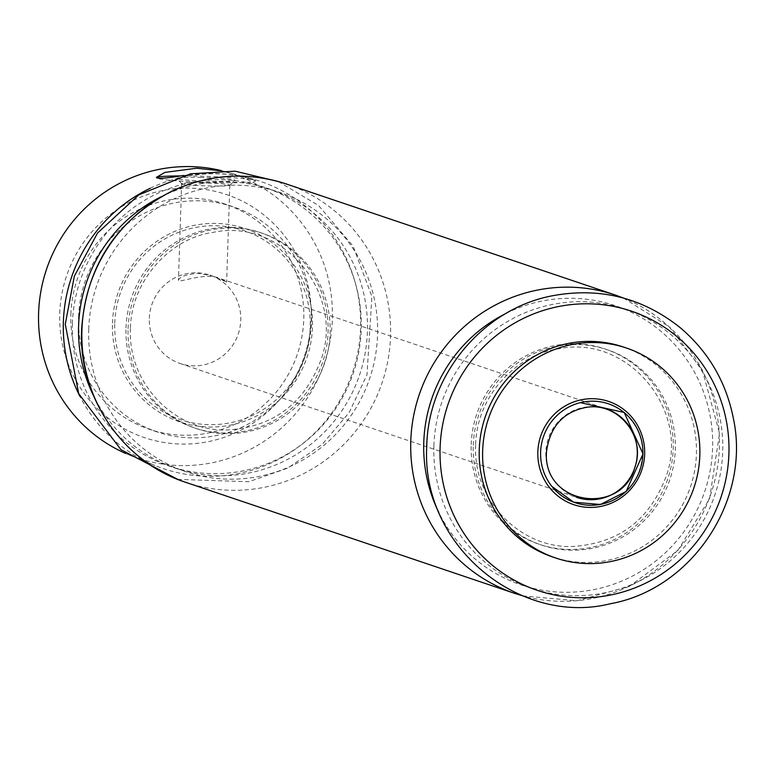 <?xml version="1.0" encoding="UTF-8"?>
<svg xmlns="http://www.w3.org/2000/svg" width="772" height="772" viewBox="0 0 772 772"><rect width="100%" height="100%" fill="white"/><g stroke="black" fill="none" stroke-linecap="round" stroke-linejoin="round"><path stroke-width="0.58" stroke-dasharray="3.86 2.9" d="M149.324 318.363A46.648 45.644 -71.3 0 1 209.965 275.131A46.648 45.644 -71.3 0 1 238.287 333.919A46.648 45.644 -71.3 0 1 180.127 363.515A46.648 45.644 -71.3 0 1 149.324 318.363M180.127 363.515L576.636 497.371A46.648 45.644 -71.3 0 1 545.833 452.218A46.648 45.644 -71.3 0 1 606.474 408.977L219.981 278.509L226.611 282.07L212.242 275.893L198.028 273.278C185.84 274.427 179.307 276.83 178.438 280.477C177.357 283.469 206.327 271.754 219.981 278.509M150.193 188.281A151.592 148.34 -71.3 0 1 251.759 178.766A151.592 148.34 -71.3 0 1 352.514 372.48A151.592 148.34 -71.3 0 1 154.969 465.497A151.592 148.34 -71.3 0 1 79.95 396.364M221.217 170.593A149.845 146.622 -71.3 0 1 224.806 171.509A149.845 146.622 -71.3 0 1 324.394 362.985A149.845 146.622 -71.3 0 1 129.136 454.93A149.845 146.622 -71.3 0 1 125.72 453.482M219.18 170.612L233.897 173.961L255.455 180.397L247.658 177.666C230.867 173.111 209.444 172.378 183.389 175.476M623.265 346.956A110.782 108.398 -71.3 0 1 690.535 486.592A110.782 108.398 -71.3 0 1 552.405 556.882M59.743 313.461A128.277 125.518 -71.3 0 1 252.019 206.587A128.277 125.518 -71.3 0 1 244.666 428.228A128.277 125.518 -71.3 0 1 59.743 313.461M112.461 323.111A102.039 99.839 -71.3 0 1 265.404 238.104A102.039 99.839 -71.3 0 1 259.556 414.41A102.039 99.839 -71.3 0 1 112.461 323.111M179.886 175.939A49.562 3.001 -178.1 0 1 196.223 176.084A49.562 3.001 -178.1 0 1 255.435 180.995A49.562 3.001 -178.1 0 1 205.806 182.356A49.562 3.001 -178.1 0 1 156.378 177.714A49.562 3.001 -178.1 0 1 156.426 177.589M200.209 177.435A29.153 1.766 -178.1 0 1 234.987 180.426A29.153 1.766 -178.1 0 1 205.844 181.121A29.153 1.766 -178.1 0 1 176.817 178.496A29.153 1.766 -178.1 0 1 200.209 177.435M201.029 182.8A24.106 1.457 -178.1 0 1 229.834 185.193A24.106 1.457 -178.1 0 1 229.786 185.28A24.106 1.457 -178.1 0 1 205.69 185.849A24.106 1.457 -178.1 0 1 181.69 183.688A24.106 1.457 -178.1 0 1 181.652 183.591A24.106 1.457 -178.1 0 1 201.029 182.8M78.599 316.887A118.801 116.254 -71.3 0 1 233.038 206.761A118.801 116.254 -71.3 0 1 305.191 356.5A118.801 116.254 -71.3 0 1 157.044 431.886A118.801 116.254 -71.3 0 1 78.599 316.887M70.879 314.281A118.801 116.254 -71.3 0 1 225.327 204.155A118.801 116.254 -71.3 0 1 297.471 353.894A118.801 116.254 -71.3 0 1 149.324 429.28A118.801 116.254 -71.3 0 1 70.879 314.281M114.748 323.159A99.704 97.561 -71.3 0 1 264.188 240.092A99.704 97.561 -71.3 0 1 258.475 412.364A99.704 97.561 -71.3 0 1 114.748 323.159M433.903 445.676A147.327 144.161 -71.3 0 1 654.733 322.928A147.327 144.161 -71.3 0 1 646.289 577.495A147.327 144.161 -71.3 0 1 433.903 445.676M473.255 445.222A103.072 100.852 -71.3 0 1 627.742 359.356A103.072 100.852 -71.3 0 1 621.836 537.447A103.072 100.852 -71.3 0 1 473.255 445.222M471.19 444.527A103.072 100.852 -71.3 0 1 625.677 358.652A103.072 100.852 -71.3 0 1 619.771 536.752A103.072 100.852 -71.3 0 1 471.19 444.527M506.258 313.307A147.327 144.161 -71.3 0 1 698.303 379.631A147.327 144.161 -71.3 0 1 631.882 576.366A147.327 144.161 -71.3 0 1 438.93 512.724M615.438 295.078A157.43 154.043 -71.3 0 1 711.031 493.511A157.43 154.043 -71.3 0 1 514.731 593.398M286.586 184.074A157.43 154.043 -71.3 0 1 382.179 382.497A157.43 154.043 -71.3 0 1 185.878 482.384M161.059 196.792A147.327 144.161 -71.3 0 1 353.113 263.098A147.327 144.161 -71.3 0 1 286.73 459.832A147.327 144.161 -71.3 0 1 93.769 396.219M72.404 323.642A147.327 144.161 -71.3 0 1 293.235 200.903A147.327 144.161 -71.3 0 1 284.791 455.47A147.327 144.161 -71.3 0 1 72.404 323.642M88.732 329.152A147.327 144.161 -71.3 0 1 309.562 206.413A147.327 144.161 -71.3 0 1 301.119 460.98A147.327 144.161 -71.3 0 1 88.732 329.152M128.075 328.698A103.072 100.852 -71.3 0 1 282.571 242.833A103.072 100.852 -71.3 0 1 276.665 420.923A103.072 100.852 -71.3 0 1 128.075 328.698M126.01 328.003A103.072 100.852 -71.3 0 1 280.506 242.138A103.072 100.852 -71.3 0 1 274.6 420.229A103.072 100.852 -71.3 0 1 126.01 328.003M212.242 275.893L209.965 275.131M129.136 454.93L154.969 465.497M224.806 171.509L233.897 173.961M247.658 177.666L251.759 178.766M255.455 180.397L255.435 180.995M229.786 185.28L234.987 180.426M181.69 183.688L176.817 178.496M181.652 183.591L178.438 280.477M229.834 185.193L226.621 282.07M580.226 402.675C596.38 399.047 610.97 402.308 623.979 412.441C642.487 429.55 647.206 450.153 638.154 474.23C624.365 508.912 573.586 516.043 551.941 486.466M233.038 206.761L225.327 204.155M157.044 431.886L149.324 429.28M475.629 445.019C472.744 501.173 521.496 548.853 572.911 546.46C618.517 543.449 649.58 520.125 666.111 476.488C690.757 409.16 626.758 333.774 558.059 348.954C516.381 354.445 476.314 396.499 475.629 445.019M623.515 298.069L669.237 326.817L702.231 369.865L719.552 433.333L709.584 498.702L677.874 550.455L629.325 586.402L576.887 600.751L522.972 595.916M177.763 479.383L248.787 481.728L287.898 468.044L322.165 444.411L349.147 412.576L366.99 374.748L371.901 296.496L353.113 246.2L318.556 205.506L278.335 181.545M130.458 328.496C127.563 384.649 176.315 432.33 227.74 429.936C273.346 426.935 304.409 403.602 320.94 359.964C345.576 292.636 281.577 217.25 212.889 232.43C171.201 237.921 131.134 279.975 130.458 328.496"/><path stroke-width="1.16" d="M606.474 408.977A46.648 45.644 -71.3 0 1 634.796 467.774A46.648 45.644 -71.3 0 1 576.636 497.371M79.95 396.364A151.592 148.34 -71.3 0 1 63.372 321.924A151.592 148.34 -71.3 0 1 150.193 188.281M125.72 453.482A149.845 146.622 -71.3 0 1 38.6 313.017A149.845 146.622 -71.3 0 1 221.217 170.593M183.389 175.476C166.163 178.371 157.16 179.007 156.388 177.377L164.909 172.407L196.484 168.248L219.18 170.612M482.654 450.79A110.782 108.398 -71.3 0 1 626.671 348.104A110.782 108.398 -71.3 0 1 693.941 487.74A110.782 108.398 -71.3 0 1 555.801 558.031A110.782 108.398 -71.3 0 1 482.654 450.79M555.801 558.031L552.405 556.882A110.782 108.398 -71.3 0 1 479.248 449.642A110.782 108.398 -71.3 0 1 623.265 346.956L626.671 348.104M156.426 177.589A49.562 3.001 -178.1 0 1 179.886 175.939M537.833 451.948A54.484 53.316 -71.3 0 1 619.501 406.555A54.484 53.316 -71.3 0 1 616.374 500.7A54.484 53.316 -71.3 0 1 537.833 451.948M540.612 452.17A52.168 51.048 -71.3 0 1 580.226 402.675L580.226 402.675A52.168 51.048 -71.3 0 1 639.293 433.401A52.168 51.048 -71.3 0 1 617.542 497.834A52.168 51.048 -71.3 0 1 551.941 486.466L551.941 486.466A52.168 51.048 -71.3 0 1 540.612 452.17M440.098 447.77A147.327 144.161 -71.3 0 1 660.928 325.022A147.327 144.161 -71.3 0 1 652.485 579.589A147.327 144.161 -71.3 0 1 440.098 447.77M438.93 512.724A147.327 144.161 -71.3 0 1 423.78 442.26A147.327 144.161 -71.3 0 1 506.258 313.307M522.972 595.916L514.731 593.398A157.43 154.043 -71.3 0 1 410.781 441.005A157.43 154.043 -71.3 0 1 615.438 295.078L623.515 298.069M81.928 329.991A157.43 154.043 -71.3 0 1 286.586 184.074C247.744 171.548 209.627 173.845 172.224 190.945C116.311 220.126 86.107 266.398 81.591 329.769C78.339 396.933 122.816 462.177 185.878 482.384A157.43 154.043 -71.3 0 1 81.928 329.991M93.769 396.219A147.327 144.161 -71.3 0 1 78.599 325.736A147.327 144.161 -71.3 0 1 161.059 196.792M551.941 486.466L573.692 502.196L600.423 504.483L626.131 491.484L643.018 453.888L624.181 412.489L580.351 402.646M546.422 452.344C543.112 505.805 622.473 516.092 635.009 466.867C646.367 435.543 616.616 400.639 584.751 407.684C562.441 412.566 549.664 427.456 546.422 452.344M426.762 446.293C420.817 545.92 519.855 626.41 610.285 603.752C692.03 589.19 750.953 500.401 733.4 418.53C726.114 381.802 708.329 351.472 680.055 327.54C642.285 297.558 599.651 286.981 552.144 295.821C482.838 308.935 427.891 374.98 426.762 446.293M615.438 295.078L286.586 184.074M514.731 593.398L185.878 482.384M278.335 181.545L235.122 171.191L190.645 173.787L138.825 194.872L97.494 233.076L74.344 276.183L65.263 324.259L78.715 393.662L120.963 449.68L177.763 479.383"/></g></svg>
